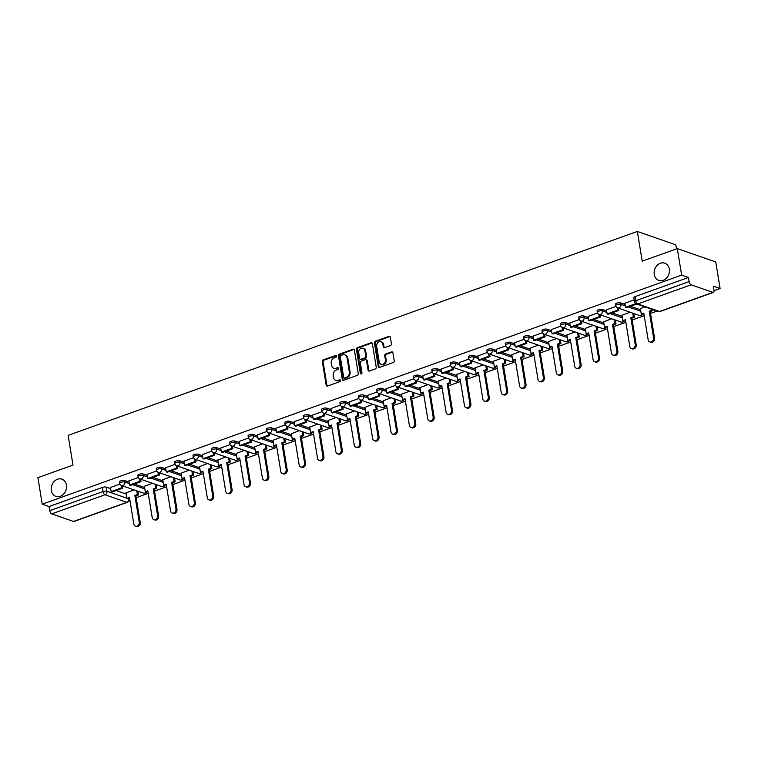 <?xml version="1.0" encoding="UTF-8"?>
<svg xmlns="http://www.w3.org/2000/svg" width="758" height="758" viewBox="0 0 758 758"><rect width="100%" height="100%" fill="white"/><g stroke="black" fill="none" stroke-linecap="round" stroke-linejoin="round"><path stroke-width="1.14" d="M336.505 356.108A0.976 0.805 -70.8 0 0 335.548 355.483L323.268 359.879A1.393 1.146 -70.8 0 0 322.33 361.604L326.186 385.149A1.393 1.146 -70.8 0 0 327.551 386.04L339.83 381.644A0.976 0.805 -70.8 0 0 339.537 379.815L337.945 380.383A4.472 3.667 -70.8 0 1 335.785 380.421A4.472 3.667 -70.8 0 1 333.558 377.522L333.236 375.561A4.472 3.667 -70.8 0 1 336.249 370.046L337.841 369.478A0.976 0.805 -70.8 0 0 337.537 367.649L335.955 368.217A4.472 3.667 -70.8 0 1 333.795 368.255A4.472 3.667 -70.8 0 1 331.568 365.356L331.246 363.395A4.472 3.667 -70.8 0 1 334.259 357.88L335.851 357.312A0.976 0.805 -70.8 0 0 336.505 356.108M336.363 355.739A0.976 0.805 -70.8 0 0 336.315 355.748L324.036 360.145A1.393 1.146 -70.8 0 0 323.098 361.869L326.954 385.415A1.393 1.146 -70.8 0 0 327.295 386.106M340.342 380.071A0.976 0.805 -70.8 0 0 340.304 380.08L337.945 380.383M338.352 367.905A0.976 0.805 -70.8 0 0 338.314 367.914L335.955 368.217M654.249 274.491A9.105 7.466 -70.8 0 0 658.787 280.394A9.105 7.466 -70.8 0 0 666.576 278.025A9.105 7.466 -70.8 0 0 669.314 269.09A9.105 7.466 -70.8 0 0 664.775 263.187A9.105 7.466 -70.8 0 0 656.987 265.556A9.105 7.466 -70.8 0 0 654.249 274.491M51.345 490.473A9.105 7.466 -70.8 0 0 55.884 496.376A9.105 7.466 -70.8 0 0 63.681 494.008A9.105 7.466 -70.8 0 0 66.42 485.073A9.105 7.466 -70.8 0 0 61.872 479.17A9.105 7.466 -70.8 0 0 54.083 481.538A9.105 7.466 -70.8 0 0 51.345 490.473M390.484 345.563A1.393 1.146 -70.8 0 0 391.431 343.838L390.351 337.234A1.393 1.146 -70.8 0 0 388.977 336.344L375.343 341.233A1.393 1.146 -70.8 0 0 374.395 342.948L378.251 366.493A1.393 1.146 -70.8 0 0 379.625 367.393L393.26 362.504A1.393 1.146 -70.8 0 0 394.207 360.78L392.9 352.802A1.393 1.146 -70.8 0 0 391.526 351.911L385.689 353.995A1.393 1.146 -70.8 0 0 384.751 355.72L385.396 359.68A3.733 3.06 -70.8 0 1 384.278 363.347A3.733 3.06 -70.8 0 1 381.075 364.314A3.733 3.06 -70.8 0 1 379.208 361.898L376.679 346.397A3.733 3.06 -70.8 0 1 377.797 342.73A3.733 3.06 -70.8 0 1 380.999 341.754A3.733 3.06 -70.8 0 1 382.856 344.179L383.283 346.757A1.393 1.146 -70.8 0 0 384.647 347.657L390.484 345.563M42.24 504.174L37.9 477.654L72.995 465.08L68.125 435.367L637.345 231.446L642.215 261.169L677.301 248.596L681.65 275.116L42.24 504.174L49.052 506.543L49.725 510.674L103.069 491.563A2.843 0.9 -9.3 0 1 106.963 491.26L126.899 498.195M354.403 350.111A1.393 1.146 -70.8 0 0 353.029 349.22L339.394 354.109A1.393 1.146 -70.8 0 0 338.447 355.824L342.303 379.37A1.393 1.146 -70.8 0 0 343.677 380.27L357.312 375.381A1.393 1.146 -70.8 0 0 358.259 373.656L354.403 350.111M357.369 347.666L371.003 342.777A1.393 1.146 -70.8 0 1 372.377 343.677L376.233 367.223A1.393 1.146 -70.8 0 1 375.286 368.947L369.449 371.032A1.393 1.146 -70.8 0 1 368.085 370.141L366.521 360.59A1.393 1.146 -70.8 0 0 365.148 359.699L361.272 361.083A1.393 1.146 -70.8 0 0 360.334 362.807L361.964 372.746A0.976 0.805 -70.8 0 1 360.344 373.324L356.421 349.391A1.393 1.146 -70.8 0 1 357.369 347.666L358.136 347.931L371.771 343.052L371.003 342.777M677.301 248.596L715.76 261.984L720.1 288.504L714.017 290.684M129.173 500.195L129.864 499.948M136.165 497.684L148.227 493.363M154.537 491.108L166.599 486.788M172.909 484.523L184.971 480.202M191.281 477.947L203.343 473.627M209.644 471.362L221.706 467.042M228.016 464.787L240.078 460.466M246.388 458.202L258.45 453.881M264.76 451.626L276.822 447.296M283.122 445.041L295.184 440.72M301.495 438.456L313.556 434.135M319.867 431.88L331.928 427.559M338.239 425.295L350.3 420.974M356.601 418.719L368.663 414.399M374.973 412.134L387.035 407.813M393.345 405.558L405.407 401.238M411.717 398.973L423.779 394.653M430.08 392.398L442.141 388.077M448.452 385.813L460.513 381.492M466.824 379.237L478.885 374.916M485.196 372.652L497.257 368.331M503.558 366.076L515.62 361.756M521.93 359.491L533.992 355.17M540.302 352.915L552.364 348.595M558.674 346.33L570.736 342.01M577.037 339.755L589.099 335.424M595.409 333.169L607.471 328.849M613.781 326.584L625.843 322.264M632.153 320.009L644.215 315.688M650.516 313.424L656.978 311.112M676.468 248.899L675.804 244.834L637.345 231.446M681.65 275.116L688.454 277.485L689.126 281.616A2.843 1.355 70.3 0 0 691.106 284.819L712.871 292.389A2.843 1.355 70.3 0 0 713.392 292.408A2.843 1.355 70.3 0 0 713.97 290.267L713.297 286.136L720.1 288.504M49.052 506.543L102.387 487.432A2.843 0.9 -9.3 0 1 106.281 487.129L110.687 488.654M116.088 490.54L126.216 494.064M73.46 521.447L126.804 502.346A2.843 1.355 70.3 0 0 127.325 502.355L73.99 521.466A2.843 1.355 -109.7 0 1 73.46 521.447L51.696 513.877A2.843 1.355 -109.7 0 1 49.725 510.674M138.335 477.493L128.869 480.932M152.443 483.301L144.399 486.333M156.707 470.908L147.232 474.347M170.806 476.725L162.771 479.757M175.079 464.332L165.604 467.771M189.178 470.14L181.143 473.172M193.442 457.747L183.976 461.186M207.55 463.555L199.506 466.596M211.814 451.171L202.348 454.611M225.922 456.979L217.878 460.011M230.186 444.586L220.711 448.025M244.284 450.394L236.25 453.436M248.558 438.01L239.083 441.44M262.656 443.818L254.622 446.85M266.92 431.425L257.455 434.865M281.029 437.233L272.984 440.275M285.292 424.84L275.827 428.279M299.401 430.658L291.356 433.69M303.664 418.264L294.189 421.704M317.763 424.073L309.728 427.114M322.036 411.679L312.561 415.119M336.135 417.497L328.1 420.529M340.399 405.104L330.933 408.543M354.507 410.912L346.463 413.953M358.771 398.519L349.305 401.958M372.879 404.336L364.835 407.368M377.143 391.943L367.668 395.382M391.242 397.751L383.207 400.793M395.515 385.358L386.04 388.797M409.614 391.175L401.579 394.207M413.877 378.782L404.412 382.221M427.986 384.59L419.941 387.632M432.25 372.197L422.784 375.636M446.358 378.015L438.314 381.047M450.622 365.621L441.147 369.061M464.72 371.429L456.686 374.461M468.994 359.036L459.519 362.476M483.092 364.854L475.058 367.886M487.356 352.461L477.891 355.9M501.464 358.269L493.42 361.301M505.728 345.875L496.263 349.315M519.836 351.684L511.792 354.725M524.1 339.3L514.625 342.739M538.199 345.108L530.164 348.14M542.472 332.715L532.997 336.154M556.571 338.523L548.536 341.564M560.835 326.139L551.369 329.569M574.943 331.947L566.899 334.979M579.207 319.554L569.741 322.993M593.315 325.362L585.271 328.404M597.579 312.969L588.104 316.408M611.678 318.786L603.643 321.818M615.951 306.393L606.476 309.832M630.05 312.201L622.015 315.243M634.209 299.846L624.848 303.247M644.859 306.895L640.377 308.658M620.631 302.868L620.878 304.328A2.843 0.9 -9.3 0 0 617.647 304.441A2.843 0.9 -9.3 0 0 615.714 305.635L615.468 304.166A2.843 0.9 170.7 0 1 617.41 302.973A2.843 0.9 170.7 0 1 620.631 302.868L625.037 304.394M630.438 306.279L640.567 309.804M602.269 309.444L602.506 310.913A2.843 0.9 -9.3 0 0 599.275 311.017A2.843 0.9 -9.3 0 0 597.342 312.22L597.105 310.752A2.843 0.9 170.7 0 1 599.038 309.558A2.843 0.9 170.7 0 1 602.269 309.444L606.665 310.979M612.076 312.864L622.195 316.389M583.897 316.029L584.134 317.498A2.843 0.9 -9.3 0 0 580.912 317.602A2.843 0.9 -9.3 0 0 578.97 318.796L578.733 317.327A2.843 0.9 170.7 0 1 580.666 316.133A2.843 0.9 170.7 0 1 583.897 316.029L588.293 317.555M593.704 319.44L603.832 322.965M565.525 322.605L565.762 324.073A2.843 0.9 -9.3 0 0 562.54 324.178A2.843 0.9 -9.3 0 0 560.598 325.381L560.361 323.912A2.843 0.9 170.7 0 1 562.303 322.719A2.843 0.9 170.7 0 1 565.525 322.605L569.921 324.14M575.331 326.025L585.46 329.55M547.153 329.19L547.399 330.659A2.843 0.9 -9.3 0 0 544.168 330.763A2.843 0.9 -9.3 0 0 542.235 331.957L541.989 330.488A2.843 0.9 170.7 0 1 543.931 329.294A2.843 0.9 170.7 0 1 547.153 329.19L551.559 330.725M556.959 332.601L567.088 336.126M528.79 335.766L529.027 337.234A2.843 0.9 -9.3 0 0 525.796 337.338A2.843 0.9 -9.3 0 0 523.863 338.542L523.626 337.073A2.843 0.9 170.7 0 1 525.559 335.879A2.843 0.9 170.7 0 1 528.79 335.766L533.187 337.301M538.597 339.186L548.716 342.711M510.418 342.351L510.655 343.819A2.843 0.9 -9.3 0 0 507.434 343.924A2.843 0.9 -9.3 0 0 505.491 345.117L505.254 343.658A2.843 0.9 170.7 0 1 507.187 342.455A2.843 0.9 170.7 0 1 510.418 342.351L514.815 343.886M520.225 345.762L530.354 349.286M492.046 348.926L492.283 350.395A2.843 0.9 -9.3 0 0 489.062 350.499A2.843 0.9 -9.3 0 0 487.119 351.703L486.882 350.234A2.843 0.9 170.7 0 1 488.825 349.04A2.843 0.9 170.7 0 1 492.046 348.926L496.443 350.461M501.853 352.347L511.982 355.872M473.674 355.511L473.921 356.98A2.843 0.9 -9.3 0 0 470.69 357.084A2.843 0.9 -9.3 0 0 468.757 358.278L468.51 356.819A2.843 0.9 170.7 0 1 470.453 355.616A2.843 0.9 170.7 0 1 473.674 355.511L478.08 357.046M483.481 358.922L493.61 362.447M455.312 362.097L455.549 363.556A2.843 0.9 -9.3 0 0 452.318 363.669A2.843 0.9 -9.3 0 0 450.385 364.863L450.148 363.395A2.843 0.9 170.7 0 1 452.081 362.201A2.843 0.9 170.7 0 1 455.312 362.097L459.708 363.622M465.118 365.508L475.238 369.032M436.94 368.672L437.176 370.141A2.843 0.9 -9.3 0 0 433.955 370.245A2.843 0.9 -9.3 0 0 432.013 371.439L431.776 369.98A2.843 0.9 170.7 0 1 433.709 368.776A2.843 0.9 170.7 0 1 436.94 368.672L441.336 370.207M446.746 372.083L456.875 375.608M418.568 375.257L418.804 376.717A2.843 0.9 -9.3 0 0 415.583 376.83A2.843 0.9 -9.3 0 0 413.641 378.024L413.404 376.555A2.843 0.9 170.7 0 1 415.346 375.362A2.843 0.9 170.7 0 1 418.568 375.257L422.964 376.783M428.374 378.668L438.503 382.193M400.196 381.833L400.442 383.302A2.843 0.9 -9.3 0 0 397.211 383.406A2.843 0.9 -9.3 0 0 395.278 384.6L395.032 383.141A2.843 0.9 170.7 0 1 396.974 381.937A2.843 0.9 170.7 0 1 400.196 381.833L404.601 383.368M410.002 385.244L420.131 388.778M381.833 388.418L382.07 389.877A2.843 0.9 -9.3 0 0 378.839 389.991A2.843 0.9 -9.3 0 0 376.906 391.185L376.669 389.716A2.843 0.9 170.7 0 1 378.602 388.522A2.843 0.9 170.7 0 1 381.833 388.418L386.229 389.944M391.64 391.829L401.759 395.354M363.461 394.994L363.698 396.462A2.843 0.9 -9.3 0 0 360.476 396.567A2.843 0.9 -9.3 0 0 358.534 397.761L358.297 396.301A2.843 0.9 170.7 0 1 360.23 395.098A2.843 0.9 170.7 0 1 363.461 394.994L367.857 396.529M373.268 398.405L383.396 401.939M345.089 401.579L345.326 403.038A2.843 0.9 -9.3 0 0 342.104 403.152A2.843 0.9 -9.3 0 0 340.162 404.346L339.925 402.877A2.843 0.9 170.7 0 1 341.867 401.683A2.843 0.9 170.7 0 1 345.089 401.579L349.485 403.104M354.896 404.99L365.024 408.515M326.717 408.155L326.963 409.623A2.843 0.9 -9.3 0 0 323.732 409.727A2.843 0.9 -9.3 0 0 321.799 410.931L321.553 409.462A2.843 0.9 170.7 0 1 323.495 408.259A2.843 0.9 170.7 0 1 326.717 408.155L331.123 409.69M336.524 411.575L346.652 415.1M308.354 414.74L308.591 416.199A2.843 0.9 -9.3 0 0 305.36 416.313A2.843 0.9 -9.3 0 0 303.427 417.506L303.191 416.038A2.843 0.9 170.7 0 1 305.123 414.844A2.843 0.9 170.7 0 1 308.354 414.74L312.751 416.265M318.161 418.151L328.28 421.675M289.982 421.315L290.219 422.784A2.843 0.9 -9.3 0 0 286.998 422.888A2.843 0.9 -9.3 0 0 285.055 424.092L284.819 422.623A2.843 0.9 170.7 0 1 286.751 421.429A2.843 0.9 170.7 0 1 289.982 421.315L294.379 422.85M299.789 424.736L309.918 428.261M271.61 427.9L271.847 429.369A2.843 0.9 -9.3 0 0 268.626 429.473A2.843 0.9 -9.3 0 0 266.683 430.667L266.446 429.199A2.843 0.9 170.7 0 1 268.389 428.005A2.843 0.9 170.7 0 1 271.61 427.9L276.007 429.426M281.417 431.311L291.546 434.836M253.238 434.476L253.485 435.945A2.843 0.9 -9.3 0 0 250.254 436.049A2.843 0.9 -9.3 0 0 248.321 437.252L248.074 435.784A2.843 0.9 170.7 0 1 250.017 434.59A2.843 0.9 170.7 0 1 253.238 434.476L257.644 436.011M263.045 437.897L273.174 441.421M234.876 441.061L235.113 442.53A2.843 0.9 -9.3 0 0 231.882 442.634A2.843 0.9 -9.3 0 0 229.949 443.828L229.712 442.359A2.843 0.9 170.7 0 1 231.645 441.165A2.843 0.9 170.7 0 1 234.876 441.061L239.272 442.587M244.682 444.472L254.802 447.997M216.504 447.637L216.741 449.106A2.843 0.9 -9.3 0 0 213.519 449.21A2.843 0.9 -9.3 0 0 211.577 450.413L211.34 448.944A2.843 0.9 170.7 0 1 213.273 447.751A2.843 0.9 170.7 0 1 216.504 447.637L220.9 449.172M226.31 451.057L236.439 454.582M198.132 454.222L198.369 455.691A2.843 0.9 -9.3 0 0 195.147 455.795A2.843 0.9 -9.3 0 0 193.205 456.989L192.968 455.52A2.843 0.9 170.7 0 1 194.91 454.326A2.843 0.9 170.7 0 1 198.132 454.222L202.528 455.757M207.938 457.633L218.067 461.158M179.76 460.798L180.006 462.266A2.843 0.9 -9.3 0 0 176.775 462.371A2.843 0.9 -9.3 0 0 174.842 463.574L174.596 462.105A2.843 0.9 170.7 0 1 176.538 460.911A2.843 0.9 170.7 0 1 179.76 460.798L184.166 462.333M189.566 464.218L199.695 467.743M161.397 467.383L161.634 468.851A2.843 0.9 -9.3 0 0 158.403 468.956A2.843 0.9 -9.3 0 0 156.47 470.149L156.233 468.69A2.843 0.9 170.7 0 1 158.166 467.487A2.843 0.9 170.7 0 1 161.397 467.383L165.794 468.918M171.204 470.794L181.323 474.319M143.025 473.958L143.262 475.427A2.843 0.9 -9.3 0 0 140.041 475.541A2.843 0.9 -9.3 0 0 138.098 476.735L137.861 475.266A2.843 0.9 170.7 0 1 139.794 474.072A2.843 0.9 170.7 0 1 143.025 473.958L147.422 475.493M152.832 477.379L162.961 480.904M124.653 480.544L124.89 482.012A2.843 0.9 -9.3 0 0 121.668 482.116A2.843 0.9 -9.3 0 0 119.726 483.31L119.489 481.851A2.843 0.9 170.7 0 1 121.432 480.648A2.843 0.9 170.7 0 1 124.653 480.544L129.049 482.079M134.46 483.955L144.588 487.479M119.963 484.068L110.431 487.489L111.17 491.601L121.65 487.839L121.242 485.385M134.071 489.886L126.027 492.918M688.454 277.485L635.109 296.596A2.843 0.9 170.7 0 0 633.84 297.591L634.512 301.722A2.843 0.9 -9.3 0 1 635.791 300.727L689.126 281.616M333.795 368.255L334.562 368.521A4.472 3.667 -70.8 0 0 336.723 368.483M335.785 380.421L336.561 380.687A4.472 3.667 -70.8 0 0 338.712 380.649M354.062 349.429A1.393 1.146 -70.8 0 0 353.796 349.485L340.162 354.374A1.393 1.146 -70.8 0 0 339.224 356.099L343.08 379.644A1.393 1.146 -70.8 0 0 343.421 380.327M340.967 355.483A0.976 0.805 -70.8 0 0 340.304 356.686L343.687 377.351A0.976 0.805 -70.8 0 0 344.644 377.977L346.321 377.38A4.472 3.667 -70.8 0 0 349.334 371.865L347.022 357.738A4.472 3.667 -70.8 0 0 344.795 354.848A4.472 3.667 -70.8 0 0 342.644 354.877L340.967 355.483M344.179 377.986L344.947 378.261A0.976 0.805 -70.8 0 0 345.421 378.251L344.644 377.977M344.795 354.848L345.563 355.114A4.472 3.667 -70.8 0 1 347.789 358.013L350.111 372.14A4.472 3.667 -70.8 0 1 347.098 377.645L345.421 378.251M365.82 359.69L366.588 359.955A1.393 1.146 -70.8 0 1 367.289 360.855L368.852 370.406A1.393 1.146 -70.8 0 0 369.193 371.088M358.136 347.931A1.393 1.146 -70.8 0 0 357.198 349.656L361.111 373.599A0.976 0.805 -70.8 0 0 361.263 373.969M364.892 350.679A3.733 3.06 -70.8 0 0 363.035 348.263A3.733 3.06 -70.8 0 0 359.832 349.23A3.733 3.06 -70.8 0 0 358.714 352.896L359.605 358.354A1.393 1.146 -70.8 0 0 360.979 359.254L364.844 357.861A1.393 1.146 -70.8 0 0 365.792 356.146L364.892 350.679L365.669 350.954A3.733 3.06 -70.8 0 0 363.802 348.528L363.035 348.263M360.306 359.264L361.073 359.529A1.393 1.146 -70.8 0 0 361.746 359.519L360.979 359.254M365.669 350.954L366.559 356.412A1.393 1.146 -70.8 0 1 365.621 358.136L361.746 359.519M380.999 341.754L381.767 342.029A3.733 3.06 -70.8 0 1 383.624 344.445L384.05 347.031A1.393 1.146 -70.8 0 0 384.391 347.714M381.075 364.314L381.843 364.579A3.733 3.06 -70.8 0 0 385.045 363.613A3.733 3.06 -70.8 0 0 386.163 359.946L385.396 359.68M392.559 352.119A1.393 1.146 -70.8 0 0 392.293 352.176L386.457 354.27A1.393 1.146 -70.8 0 0 385.519 355.985L386.163 359.946M390.01 336.552A1.393 1.146 -70.8 0 0 389.745 336.609L376.11 341.498A1.393 1.146 -70.8 0 0 375.163 343.222L379.019 366.768A1.393 1.146 -70.8 0 0 379.36 367.45M129.561 498.101L126.918 498.338L129.447 497.428L133.815 524.081A3.269 2.681 -70.8 0 0 135.445 526.204A3.269 2.681 -70.8 0 0 138.25 525.351A3.269 2.681 -70.8 0 0 139.235 522.139L140.23 522.489A3.269 2.681 109.2 0 1 139.245 525.701A3.269 2.681 109.2 0 1 136.449 526.554L135.445 526.204M137.785 491.175L138.401 494.927L137.397 494.586L134.867 495.486L135.862 495.836L140.23 522.489M138.401 494.927L135.862 495.836M122.246 485.764L122.644 488.19L112.165 491.942L111.17 491.601M122.644 488.19L121.65 487.839M134.867 495.486L139.235 522.139M137.397 494.586L136.781 490.824M126.918 498.338L126.008 492.766M147.933 491.516L145.29 491.752L147.819 490.852L152.187 517.506A3.269 2.681 -70.8 0 0 153.817 519.628A3.269 2.681 -70.8 0 0 156.612 518.775A3.269 2.681 -70.8 0 0 157.598 515.563L158.602 515.914A3.269 2.681 109.2 0 1 157.617 519.126A3.269 2.681 109.2 0 1 154.812 519.969L153.817 519.628M156.148 484.589L156.764 488.351L155.769 488L153.239 488.91L154.234 489.261L158.602 515.914M156.764 488.351L154.234 489.261M140.618 479.189L141.016 481.614L140.012 481.264L129.533 485.016L128.86 480.885M140.012 481.264L139.614 478.81M141.016 481.614L130.537 485.366L129.533 485.016M153.239 488.91L157.598 515.563M155.769 488L155.153 484.248M145.29 491.752L144.38 486.191M166.296 484.94L163.662 485.177L166.192 484.267L170.55 510.92A3.269 2.681 -70.8 0 0 172.189 513.043A3.269 2.681 -70.8 0 0 174.984 512.19A3.269 2.681 -70.8 0 0 175.97 508.978L176.974 509.329A3.269 2.681 109.2 0 1 175.989 512.541A3.269 2.681 109.2 0 1 173.184 513.393L172.189 513.043M174.52 478.014L175.136 481.766L174.141 481.425L171.602 482.325L172.606 482.675L176.974 509.329M175.136 481.766L172.606 482.675M158.991 472.604L159.388 475.029L158.384 474.679L147.905 478.431L147.232 474.3M158.384 474.679L157.986 472.225M159.388 475.029L148.909 478.781L147.905 478.431M171.602 482.325L175.97 508.978M174.141 481.425L173.525 477.663M163.662 485.177L162.743 479.606M184.668 478.355L182.024 478.592L184.564 477.692L188.922 504.345A3.269 2.681 -70.8 0 0 190.552 506.467A3.269 2.681 -70.8 0 0 193.356 505.614A3.269 2.681 -70.8 0 0 194.342 502.402L195.337 502.753A3.269 2.681 109.2 0 1 194.351 505.965A3.269 2.681 109.2 0 1 191.556 506.808L190.552 506.467M192.892 471.429L193.508 475.19L192.504 474.84L189.974 475.749L190.978 476.1L195.337 502.753M193.508 475.19L190.978 476.1M177.353 466.028L177.751 468.444L176.756 468.103L166.277 471.855L165.595 467.724M176.756 468.103L176.349 465.649M177.751 468.444L167.272 472.206L166.277 471.855M189.974 475.749L194.342 502.402M192.504 474.84L191.888 471.088M182.024 478.592L181.115 473.03M203.04 471.779L200.396 472.016L202.926 471.106L207.294 497.76A3.269 2.681 -70.8 0 0 208.924 499.882A3.269 2.681 -70.8 0 0 211.728 499.029A3.269 2.681 -70.8 0 0 212.714 495.817L213.709 496.168A3.269 2.681 109.2 0 1 212.723 499.38A3.269 2.681 109.2 0 1 209.928 500.233L208.924 499.882M211.264 464.853L211.88 468.605L210.876 468.264L208.346 469.164L209.341 469.515L213.709 496.168M211.88 468.605L209.341 469.515M195.725 459.443L196.123 461.868L195.128 461.518L184.649 465.27L183.967 461.139M195.128 461.518L194.721 459.064M196.123 461.868L185.644 465.62L184.649 465.27M208.346 469.164L212.714 495.817M210.876 468.264L210.26 464.502M200.396 472.016L199.487 466.445M221.412 465.194L218.768 465.431L221.298 464.531L225.666 491.184A3.269 2.681 -70.8 0 0 227.296 493.306A3.269 2.681 -70.8 0 0 230.091 492.454A3.269 2.681 -70.8 0 0 231.076 489.242L232.081 489.592A3.269 2.681 109.2 0 1 231.095 492.795A3.269 2.681 109.2 0 1 228.291 493.647L227.296 493.306M229.627 458.268L230.243 462.029L229.248 461.679L226.718 462.588L227.713 462.939L232.081 489.592M230.243 462.029L227.713 462.939M214.097 452.867L214.495 455.283L213.491 454.942L203.011 458.694L202.339 454.563M213.491 454.942L213.093 452.488M214.495 455.283L204.016 459.045L203.011 458.694M226.718 462.588L231.076 489.242M229.248 461.679L228.632 457.927M218.768 465.431L217.859 459.869M239.774 458.609L237.14 458.855L239.67 457.946L244.029 484.599A3.269 2.681 -70.8 0 0 245.668 486.721A3.269 2.681 -70.8 0 0 248.463 485.869A3.269 2.681 -70.8 0 0 249.448 482.656L250.453 483.007A3.269 2.681 109.2 0 1 249.467 486.219A3.269 2.681 109.2 0 1 246.663 487.072L245.668 486.721M247.999 451.692L248.615 455.444L247.62 455.103L245.08 456.003L246.085 456.354L250.453 483.007M248.615 455.444L246.085 456.354M232.469 446.282L232.867 448.708L231.863 448.357L221.383 452.109L220.711 447.978M231.863 448.357L231.465 445.903M232.867 448.708L222.388 452.46L221.383 452.109M245.08 456.003L249.448 482.656M247.62 455.103L247.004 451.342M237.14 458.855L236.221 453.284M258.146 452.033L255.503 452.27L258.042 451.37L262.401 478.023A3.269 2.681 -70.8 0 0 264.03 480.136A3.269 2.681 -70.8 0 0 266.835 479.293A3.269 2.681 -70.8 0 0 267.82 476.081L268.815 476.431A3.269 2.681 109.2 0 1 267.83 479.634A3.269 2.681 109.2 0 1 265.035 480.487L264.03 480.136M266.371 445.107L266.987 448.869L265.982 448.518L263.452 449.428L264.457 449.769L268.815 476.431M266.987 448.869L264.457 449.769M250.832 439.706L251.23 442.122L250.235 441.781L239.755 445.533L239.073 441.402M250.235 441.781L249.827 439.327M251.23 442.122L240.75 445.884L239.755 445.533M263.452 449.428L267.82 476.081M265.982 448.518L265.366 444.766M255.503 452.27L254.593 446.708M276.518 445.448L273.875 445.695L276.405 444.785L280.773 471.438A3.269 2.681 -70.8 0 0 282.402 473.56A3.269 2.681 -70.8 0 0 285.207 472.708A3.269 2.681 -70.8 0 0 286.192 469.496L287.187 469.846A3.269 2.681 109.2 0 1 286.202 473.058A3.269 2.681 109.2 0 1 283.407 473.911L282.402 473.56M284.743 438.531L285.359 442.284L284.354 441.942L281.824 442.843L282.819 443.193L287.187 469.846M285.359 442.284L282.819 443.193M269.204 433.121L269.602 435.547L268.607 435.196L258.127 438.948L257.445 434.817M268.607 435.196L268.199 432.742M269.602 435.547L259.122 439.299L258.127 438.948M281.824 442.843L286.192 469.496M284.354 441.942L283.738 438.181M273.875 445.695L272.965 440.123M294.89 438.873L292.247 439.109L294.777 438.209L299.145 464.862A3.269 2.681 -70.8 0 0 300.774 466.975A3.269 2.681 -70.8 0 0 303.57 466.132A3.269 2.681 -70.8 0 0 304.555 462.92L305.559 463.261A3.269 2.681 109.2 0 1 304.574 466.473A3.269 2.681 109.2 0 1 301.769 467.326L300.774 466.975M303.105 431.946L303.721 435.708L302.726 435.357L300.196 436.267L301.191 436.608L305.559 463.261M303.721 435.708L301.191 436.608M287.576 426.536L287.974 428.962L286.969 428.621L276.49 432.373L275.817 428.242M286.969 428.621L286.571 426.167M287.974 428.962L277.494 432.723L276.49 432.373M300.196 436.267L304.555 462.92M302.726 435.357L302.11 431.605M292.247 439.109L291.337 433.548M313.253 432.287L310.619 432.534L313.149 431.624L317.507 458.277A3.269 2.681 -70.8 0 0 319.146 460.4A3.269 2.681 -70.8 0 0 321.942 459.547A3.269 2.681 -70.8 0 0 322.927 456.335L323.931 456.686A3.269 2.681 109.2 0 1 322.946 459.898A3.269 2.681 109.2 0 1 320.141 460.75L319.146 460.4M321.477 425.371L322.093 429.123L321.098 428.772L318.559 429.682L319.563 430.032L323.931 456.686M322.093 429.123L319.563 430.032M305.948 419.96L306.346 422.386L305.341 422.035L294.862 425.788L294.189 421.656M305.341 422.035L304.943 419.581M306.346 422.386L295.866 426.138L294.862 425.788M318.559 429.682L322.927 456.335M321.098 428.772L320.482 425.02M310.619 432.534L309.7 426.962M331.625 425.712L328.981 425.949L331.521 425.039L335.879 451.692A3.269 2.681 -70.8 0 0 337.509 453.815A3.269 2.681 -70.8 0 0 340.314 452.971A3.269 2.681 -70.8 0 0 341.299 449.759L342.294 450.1A3.269 2.681 109.2 0 1 341.308 453.312A3.269 2.681 109.2 0 1 338.513 454.165L337.509 453.815M339.849 418.786L340.465 422.547L339.461 422.197L336.931 423.106L337.935 423.447L342.294 450.1M340.465 422.547L337.935 423.447M324.31 413.375L324.708 415.801L323.713 415.45L313.234 419.212L312.552 415.081M323.713 415.45L323.306 412.996M324.708 415.801L314.229 419.553L313.234 419.212M336.931 423.106L341.299 449.759M339.461 422.197L338.845 418.435M328.981 425.949L328.072 420.387M349.997 419.127L347.353 419.373L349.883 418.463L354.251 445.117A3.269 2.681 -70.8 0 0 355.881 447.239A3.269 2.681 -70.8 0 0 358.686 446.386A3.269 2.681 -70.8 0 0 359.671 443.174L360.666 443.525A3.269 2.681 109.2 0 1 359.68 446.737A3.269 2.681 109.2 0 1 356.885 447.59L355.881 447.239M358.221 412.21L358.837 415.962L357.833 415.611L355.303 416.521L356.298 416.872L360.666 443.525M358.837 415.962L356.298 416.872M342.682 406.8L343.08 409.225L342.085 408.875L331.606 412.627L330.924 408.496M342.085 408.875L341.678 406.421M343.08 409.225L332.601 412.977L331.606 412.627M355.303 416.521L359.671 443.174M357.833 415.611L357.217 411.859M347.353 419.373L346.444 413.802M368.369 412.551L365.726 412.788L368.255 411.878L372.623 438.531A3.269 2.681 -70.8 0 0 374.253 440.654A3.269 2.681 -70.8 0 0 377.048 439.811A3.269 2.681 -70.8 0 0 378.034 436.599L379.038 436.94A3.269 2.681 109.2 0 1 378.053 440.152A3.269 2.681 109.2 0 1 375.248 441.004L374.253 440.654M376.584 405.625L377.2 409.386L376.205 409.036L373.675 409.945L374.67 410.286L379.038 436.94M377.2 409.386L374.67 410.286M361.054 400.215L361.452 402.64L360.448 402.29L349.969 406.051L349.296 401.92M360.448 402.29L360.05 399.836M361.452 402.64L350.973 406.392L349.969 406.051M373.675 409.945L378.034 436.599M376.205 409.036L375.589 405.274M365.726 412.788L364.816 407.226M386.732 405.966L384.098 406.212L386.627 405.303L390.986 431.956A3.269 2.681 -70.8 0 0 392.625 434.078A3.269 2.681 -70.8 0 0 395.42 433.225A3.269 2.681 -70.8 0 0 396.406 430.013L397.41 430.364A3.269 2.681 109.2 0 1 396.425 433.576A3.269 2.681 109.2 0 1 393.62 434.429L392.625 434.078M394.956 399.049L395.572 402.801L394.577 402.451L392.038 403.36L393.042 403.711L397.41 430.364M395.572 402.801L393.042 403.711M379.426 393.639L379.824 396.064L378.82 395.714L368.341 399.466L367.668 395.335M378.82 395.714L378.422 393.26M379.824 396.064L369.345 399.817L368.341 399.466M392.038 403.36L396.406 430.013M394.577 402.451L393.961 398.699M384.098 406.212L383.178 400.641M405.104 399.39L402.46 399.627L404.999 398.717L409.358 425.371A3.269 2.681 -70.8 0 0 410.988 427.493A3.269 2.681 -70.8 0 0 413.792 426.64A3.269 2.681 -70.8 0 0 414.778 423.438L415.772 423.779A3.269 2.681 109.2 0 1 414.787 426.991A3.269 2.681 109.2 0 1 411.992 427.844L410.988 427.493M413.328 392.464L413.944 396.226L412.939 395.875L410.41 396.785L411.414 397.126L415.772 423.779M413.944 396.226L411.414 397.126M397.789 387.054L398.187 389.479L397.192 389.129L386.713 392.89L386.03 388.759M397.192 389.129L396.785 386.675M398.187 389.479L387.708 393.231L386.713 392.89M410.41 396.785L414.778 423.438M412.939 395.875L412.324 392.113M402.46 399.627L401.55 394.065M423.476 392.805L420.832 393.051L423.362 392.142L427.73 418.795A3.269 2.681 -70.8 0 0 429.36 420.917A3.269 2.681 -70.8 0 0 432.164 420.065A3.269 2.681 -70.8 0 0 433.15 416.853L434.144 417.203A3.269 2.681 109.2 0 1 433.159 420.415A3.269 2.681 109.2 0 1 430.364 421.259L429.36 420.917M431.7 385.888L432.316 389.64L431.311 389.29L428.782 390.199L429.777 390.55L434.144 417.203M432.316 389.64L429.777 390.55M416.161 380.478L416.559 382.904L415.564 382.553L405.085 386.305L404.402 382.174M415.564 382.553L415.157 380.099M416.559 382.904L406.08 386.656L405.085 386.305M428.782 390.199L433.15 416.853M431.311 389.29L430.696 385.538M420.832 393.051L419.923 387.48M441.848 386.229L439.204 386.466L441.734 385.557L446.102 412.21A3.269 2.681 -70.8 0 0 447.732 414.332A3.269 2.681 -70.8 0 0 450.527 413.48A3.269 2.681 -70.8 0 0 451.512 410.277L452.517 410.618A3.269 2.681 109.2 0 1 451.531 413.83A3.269 2.681 109.2 0 1 448.727 414.683L447.732 414.332M450.062 379.303L450.678 383.055L449.684 382.714L447.154 383.614L448.149 383.965L452.517 410.618M450.678 383.055L448.149 383.965M434.533 373.893L434.931 376.319L433.927 375.968L423.447 379.73L422.774 375.598M433.927 375.968L433.529 373.514M434.931 376.319L424.452 380.071L423.447 379.73M447.154 383.614L451.512 410.277M449.684 382.714L449.068 378.953M439.204 386.466L438.295 380.895M460.21 379.644L457.576 379.881L460.106 378.981L464.464 405.634A3.269 2.681 -70.8 0 0 466.104 407.757A3.269 2.681 -70.8 0 0 468.899 406.904A3.269 2.681 -70.8 0 0 469.884 403.692L470.889 404.042A3.269 2.681 109.2 0 1 469.903 407.254A3.269 2.681 109.2 0 1 467.099 408.098L466.104 407.757M468.435 372.718L469.05 376.48L468.056 376.129L465.516 377.039L466.521 377.389L470.889 404.042M469.05 376.48L466.521 377.389M452.905 367.317L453.303 369.743L452.299 369.392L441.819 373.144L441.147 369.013M452.299 369.392L451.901 366.938M453.303 369.743L442.824 373.495L441.819 373.144M465.516 377.039L469.884 403.692M468.056 376.129L467.44 372.377M457.576 379.881L456.657 374.319M478.582 373.069L475.939 373.306L478.478 372.396L482.837 399.049A3.269 2.681 -70.8 0 0 484.466 401.171A3.269 2.681 -70.8 0 0 487.271 400.319A3.269 2.681 -70.8 0 0 488.256 397.107L489.251 397.457A3.269 2.681 109.2 0 1 488.266 400.669A3.269 2.681 109.2 0 1 485.471 401.522L484.466 401.171M486.807 366.142L487.422 369.895L486.418 369.553L483.888 370.454L484.893 370.804L489.251 397.457M487.422 369.895L484.893 370.804M471.268 360.732L471.666 363.158L470.671 362.807L460.191 366.559L459.509 362.428M470.671 362.807L470.263 360.353M471.666 363.158L461.186 366.91L460.191 366.559M483.888 370.454L488.256 397.107M486.418 369.553L485.802 365.792M475.939 373.306L475.029 367.734M496.954 366.484L494.311 366.72L496.841 365.82L501.209 392.473A3.269 2.681 -70.8 0 0 502.838 394.596A3.269 2.681 -70.8 0 0 505.643 393.743A3.269 2.681 -70.8 0 0 506.628 390.531L507.623 390.882A3.269 2.681 109.2 0 1 506.638 394.094A3.269 2.681 109.2 0 1 503.843 394.937L502.838 394.596M505.179 359.557L505.794 363.319L504.79 362.968L502.26 363.878L503.255 364.228L507.623 390.882M505.794 363.319L503.255 364.228M489.64 354.157L490.038 356.573L489.043 356.232L478.563 359.984L477.881 355.853M489.043 356.232L488.635 353.778M490.038 356.573L479.558 360.334L478.563 359.984M502.26 363.878L506.628 390.531M504.79 362.968L504.174 359.216M494.311 366.72L493.401 361.159M515.326 359.908L512.683 360.145L515.213 359.235L519.581 385.888A3.269 2.681 -70.8 0 0 521.21 388.011A3.269 2.681 -70.8 0 0 524.005 387.158A3.269 2.681 -70.8 0 0 524.991 383.946L525.995 384.297A3.269 2.681 109.2 0 1 525.01 387.509A3.269 2.681 109.2 0 1 522.205 388.361L521.21 388.011M523.541 352.982L524.157 356.734L523.162 356.393L520.632 357.293L521.627 357.643L525.995 384.297M524.157 356.734L521.627 357.643M508.012 347.571L508.41 349.997L507.405 349.646L496.926 353.399L496.253 349.267M507.405 349.646L507.007 347.192M508.41 349.997L497.93 353.749L496.926 353.399M520.632 357.293L524.991 383.946M523.162 356.393L522.546 352.631M512.683 360.145L511.773 354.573M533.689 353.323L531.055 353.56L533.585 352.659L537.943 379.313A3.269 2.681 -70.8 0 0 539.582 381.435A3.269 2.681 -70.8 0 0 542.377 380.582A3.269 2.681 -70.8 0 0 543.363 377.37L544.367 377.721A3.269 2.681 109.2 0 1 543.382 380.923A3.269 2.681 109.2 0 1 540.577 381.776L539.582 381.435M541.913 346.397L542.529 350.158L541.534 349.808L538.995 350.717L539.999 351.068L544.367 377.721M542.529 350.158L539.999 351.068M526.384 340.996L526.782 343.412L525.777 343.071L515.298 346.823L514.625 342.692M525.777 343.071L525.379 340.617M526.782 343.412L516.302 347.173L515.298 346.823M538.995 350.717L543.363 377.37M541.534 349.808L540.918 346.055M531.055 353.56L530.136 347.998M552.061 346.738L549.417 346.984L551.957 346.074L556.315 372.728A3.269 2.681 -70.8 0 0 557.945 374.85A3.269 2.681 -70.8 0 0 560.749 373.997A3.269 2.681 -70.8 0 0 561.735 370.785L562.73 371.136A3.269 2.681 109.2 0 1 561.744 374.348A3.269 2.681 109.2 0 1 558.949 375.201L557.945 374.85M560.285 339.821L560.901 343.573L559.897 343.232L557.367 344.132L558.371 344.483L562.73 371.136M560.901 343.573L558.371 344.483M544.746 334.411L545.144 336.836L544.149 336.486L533.67 340.238L532.988 336.107M544.149 336.486L543.742 334.032M545.144 336.836L534.665 340.588L533.67 340.238M557.367 344.132L561.735 370.785M559.897 343.232L559.281 339.47M549.417 346.984L548.508 341.413M570.433 340.162L567.789 340.399L570.319 339.499L574.687 366.152A3.269 2.681 -70.8 0 0 576.317 368.265A3.269 2.681 -70.8 0 0 579.121 367.422A3.269 2.681 -70.8 0 0 580.107 364.21L581.102 364.56A3.269 2.681 109.2 0 1 580.116 367.763A3.269 2.681 109.2 0 1 577.321 368.615L576.317 368.265M578.657 333.236L579.273 336.997L578.269 336.647L575.739 337.556L576.734 337.907L581.102 364.56M579.273 336.997L576.734 337.907M563.118 327.835L563.516 330.251L562.521 329.91L552.042 333.662L551.36 329.531M562.521 329.91L562.114 327.456M563.516 330.251L553.037 334.013L552.042 333.662M575.739 337.556L580.107 364.21M578.269 336.647L577.653 332.895M567.789 340.399L566.88 334.837M588.805 333.577L586.161 333.823L588.691 332.914L593.059 359.567A3.269 2.681 -70.8 0 0 594.689 361.689A3.269 2.681 -70.8 0 0 597.484 360.836A3.269 2.681 -70.8 0 0 598.469 357.624L599.474 357.975A3.269 2.681 109.2 0 1 598.488 361.187A3.269 2.681 109.2 0 1 595.684 362.04L594.689 361.689M597.02 326.66L597.636 330.412L596.641 330.071L594.111 330.971L595.106 331.322L599.474 357.975M597.636 330.412L595.106 331.322M581.49 321.25L581.888 323.675L580.884 323.325L570.404 327.077L569.732 322.946M580.884 323.325L580.486 320.871M581.888 323.675L571.409 327.428L570.404 327.077M594.111 330.971L598.469 357.624M596.641 330.071L596.025 326.31M586.161 333.823L585.252 328.252M607.167 327.001L604.533 327.238L607.063 326.338L611.422 352.991A3.269 2.681 -70.8 0 0 613.061 355.104A3.269 2.681 -70.8 0 0 615.856 354.261A3.269 2.681 -70.8 0 0 616.841 351.049L617.846 351.39A3.269 2.681 109.2 0 1 616.86 354.602A3.269 2.681 109.2 0 1 614.056 355.455L613.061 355.104M615.392 320.075L616.008 323.837L615.013 323.486L612.473 324.396L613.478 324.737L617.846 351.39M616.008 323.837L613.478 324.737M599.862 314.665L600.26 317.09L599.256 316.749L588.776 320.501L588.104 316.37M599.256 316.749L598.858 314.295M600.26 317.09L589.781 320.852L588.776 320.501M612.473 324.396L616.841 351.049M615.013 323.486L614.397 319.734M604.533 327.238L603.614 321.676M625.54 320.416L622.896 320.662L625.435 319.753L629.794 346.406A3.269 2.681 -70.8 0 0 631.423 348.528A3.269 2.681 -70.8 0 0 634.228 347.676A3.269 2.681 -70.8 0 0 635.213 344.464L636.208 344.814A3.269 2.681 109.2 0 1 635.223 348.026A3.269 2.681 109.2 0 1 632.428 348.879L631.423 348.528M633.764 313.499L634.38 317.251L633.375 316.901L630.846 317.81L631.85 318.161L636.208 344.814M634.38 317.251L631.85 318.161M618.225 308.089L618.623 310.515L617.628 310.164L607.149 313.916L606.466 309.785M617.628 310.164L617.22 307.71M618.623 310.515L608.143 314.267L607.149 313.916M630.846 317.81L635.213 344.464M633.375 316.901L632.759 313.149M622.896 320.662L621.986 315.091M643.912 313.84L641.268 314.077L643.798 313.168L648.166 339.821A3.269 2.681 -70.8 0 0 649.795 341.943A3.269 2.681 -70.8 0 0 652.6 341.1A3.269 2.681 -70.8 0 0 653.585 337.888L654.58 338.229A3.269 2.681 109.2 0 1 653.595 341.441A3.269 2.681 109.2 0 1 650.8 342.294L649.795 341.943M652.572 309.577L652.752 310.676L651.747 310.325L649.218 311.235L650.212 311.576L654.58 338.229M652.752 310.676L650.212 311.576M635.791 303.655L625.521 307.341L624.838 303.209M636.673 304.043L626.515 307.682L625.521 307.341M649.218 311.235L653.585 337.888M651.747 310.325L651.567 309.236M641.268 314.077L640.358 308.515M336.315 355.748L335.548 355.483M340.304 380.08L339.537 379.815M338.314 367.914L337.537 367.649M691.106 284.819L637.762 303.93L659.526 311.5L712.871 292.389M106.281 487.129L106.963 491.26A2.843 2.331 -70.8 0 1 105.04 494.766L51.696 513.877M128.111 498.622L128.727 498.83A2.843 0.9 -9.3 0 1 129.182 499.219L129.031 498.29M128.661 498.423L128.727 498.83A2.843 2.331 -70.8 0 1 126.804 502.346L105.04 494.766A2.843 1.355 -109.7 0 1 103.069 491.563L102.387 487.432M615.714 305.635A2.843 2.843 0 0 0 617.58 307.862A2.843 2.331 109.2 0 0 618.954 307.843A2.843 2.331 109.2 0 0 620.878 304.328L625.274 305.862M628.486 306.981L640.813 311.273M597.342 312.22A2.843 2.843 0 0 0 599.218 314.447A2.843 2.331 109.2 0 0 600.582 314.418A2.843 2.331 109.2 0 0 602.506 310.913L606.902 312.448M610.114 313.566L622.441 317.848M578.97 318.796A2.843 2.843 0 0 0 580.846 321.022A2.843 2.331 109.2 0 0 582.22 321.004A2.843 2.331 109.2 0 0 584.134 317.498L588.54 319.023M591.742 320.141L604.069 324.433M560.598 325.381A2.843 2.843 0 0 0 562.474 327.608A2.843 2.331 109.2 0 0 563.848 327.579A2.843 2.331 109.2 0 0 565.762 324.073L570.168 325.608M573.38 326.726L585.697 331.009M542.235 331.957A2.843 2.843 0 0 0 544.102 334.183A2.843 2.331 109.2 0 0 545.476 334.164A2.843 2.331 109.2 0 0 547.399 330.659L551.796 332.184M555.008 333.302L567.335 337.594M523.863 338.542A2.843 2.843 0 0 0 525.739 340.768A2.843 2.331 109.2 0 0 527.104 340.74A2.843 2.331 109.2 0 0 529.027 337.234L533.424 338.769M536.636 339.887L548.963 344.179M505.491 345.117A2.843 2.843 0 0 0 507.367 347.344A2.843 2.331 109.2 0 0 508.741 347.325A2.843 2.331 109.2 0 0 510.655 343.819L515.061 345.345M518.264 346.463L530.591 350.755M487.119 351.703A2.843 2.843 0 0 0 488.995 353.929A2.843 2.331 109.2 0 0 490.369 353.91A2.843 2.331 109.2 0 0 492.283 350.395L496.689 351.93M499.901 353.048L512.219 357.34M468.757 358.278A2.843 2.843 0 0 0 470.623 360.505A2.843 2.331 109.2 0 0 471.997 360.486A2.843 2.331 109.2 0 0 473.921 356.98L478.317 358.506M481.529 359.624L493.856 363.916M450.385 364.863A2.843 2.843 0 0 0 452.261 367.09A2.843 2.331 109.2 0 0 453.625 367.071A2.843 2.331 109.2 0 0 455.549 363.556L459.945 365.091M463.157 366.209L475.484 370.501M432.013 371.439A2.843 2.843 0 0 0 433.889 373.675A2.843 2.331 109.2 0 0 435.263 373.647A2.843 2.331 109.2 0 0 437.176 370.141L441.582 371.666M444.785 372.784L457.112 377.077M413.641 378.024A2.843 2.843 0 0 0 415.517 380.251A2.843 2.331 109.2 0 0 416.891 380.232A2.843 2.331 109.2 0 0 418.804 376.717L423.21 378.251M426.422 379.37L438.74 383.662M395.278 384.6A2.843 2.843 0 0 0 397.145 386.836A2.843 2.331 109.2 0 0 398.519 386.807A2.843 2.331 109.2 0 0 400.442 383.302L404.838 384.827M408.05 385.945L420.377 390.237M376.906 391.185A2.843 2.843 0 0 0 378.782 393.411A2.843 2.331 109.2 0 0 380.146 393.393A2.843 2.331 109.2 0 0 382.07 389.877L386.466 391.412M389.678 392.53L402.005 396.822M358.534 397.761A2.843 2.843 0 0 0 360.41 399.997A2.843 2.331 109.2 0 0 361.784 399.968A2.843 2.331 109.2 0 0 363.698 396.462L368.104 397.997M371.306 399.106L383.633 403.398M340.162 404.346A2.843 2.843 0 0 0 342.038 406.572A2.843 2.331 109.2 0 0 343.412 406.553A2.843 2.331 109.2 0 0 345.326 403.038L349.732 404.573M352.944 405.691L365.261 409.983M321.799 410.931A2.843 2.843 0 0 0 323.666 413.157A2.843 2.331 109.2 0 0 325.04 413.129A2.843 2.331 109.2 0 0 326.963 409.623L331.36 411.158M334.572 412.276L346.899 416.559M303.427 417.506A2.843 2.843 0 0 0 305.303 419.733A2.843 2.331 109.2 0 0 306.668 419.714A2.843 2.331 109.2 0 0 308.591 416.199L312.988 417.734M316.2 418.852L328.527 423.144M285.055 424.092A2.843 2.843 0 0 0 286.931 426.318A2.843 2.331 109.2 0 0 288.305 426.29A2.843 2.331 109.2 0 0 290.219 422.784L294.625 424.319M297.828 425.437L310.155 429.72M266.683 430.667A2.843 2.843 0 0 0 268.559 432.894A2.843 2.331 109.2 0 0 269.933 432.875A2.843 2.331 109.2 0 0 271.847 429.369L276.253 430.895M279.465 432.013L291.783 436.305M248.321 437.252A2.843 2.843 0 0 0 250.187 439.479A2.843 2.331 109.2 0 0 251.561 439.451A2.843 2.331 109.2 0 0 253.485 435.945L257.881 437.48M261.093 438.598L273.42 442.88M229.949 443.828A2.843 2.843 0 0 0 231.825 446.055A2.843 2.331 109.2 0 0 233.189 446.036A2.843 2.331 109.2 0 0 235.113 442.53L239.509 444.055M242.721 445.173L255.048 449.466M211.577 450.413A2.843 2.843 0 0 0 213.453 452.64A2.843 2.331 109.2 0 0 214.827 452.611A2.843 2.331 109.2 0 0 216.741 449.106L221.147 450.64M224.349 451.759L236.676 456.051M193.205 456.989A2.843 2.843 0 0 0 195.081 459.215A2.843 2.331 109.2 0 0 196.455 459.196A2.843 2.331 109.2 0 0 198.369 455.691L202.774 457.216M205.987 458.334L218.304 462.626M174.842 463.574A2.843 2.843 0 0 0 176.709 465.8A2.843 2.331 109.2 0 0 178.083 465.772A2.843 2.331 109.2 0 0 180.006 462.266L184.402 463.801M187.614 464.919L199.941 469.211M156.47 470.149A2.843 2.843 0 0 0 158.346 472.376A2.843 2.331 109.2 0 0 159.711 472.357A2.843 2.331 109.2 0 0 161.634 468.851L166.03 470.377M169.242 471.495L181.569 475.787M138.098 476.735A2.843 2.843 0 0 0 139.974 478.961A2.843 2.331 109.2 0 0 141.348 478.942A2.843 2.331 109.2 0 0 143.262 475.427L147.668 476.962M150.87 478.08L163.197 482.372M119.726 483.31A2.843 2.843 0 0 0 121.602 485.546A2.843 2.331 109.2 0 0 122.976 485.518A2.843 2.331 109.2 0 0 124.89 482.012L129.296 483.538M132.508 484.656L144.825 488.948M146.086 492.037A2.843 2.331 109.2 0 1 144.74 493.098A2.843 2.331 -70.8 0 1 143.366 493.117A2.843 2.843 0 0 0 146.711 491.951M164.448 485.452A2.843 2.331 109.2 0 1 163.112 486.513A2.843 2.331 -70.8 0 1 161.738 486.541A2.843 2.843 0 0 0 165.073 485.376M182.82 478.876A2.843 2.331 109.2 0 1 181.475 479.937A2.843 2.331 -70.8 0 1 180.11 479.956A2.843 2.843 0 0 0 183.445 478.791M201.192 472.291A2.843 2.331 109.2 0 1 199.847 473.352A2.843 2.331 -70.8 0 1 198.473 473.38A2.843 2.843 0 0 0 201.817 472.215M219.564 465.706A2.843 2.331 109.2 0 1 218.219 466.776A2.843 2.331 -70.8 0 1 216.845 466.795A2.843 2.843 0 0 0 220.19 465.63M237.927 459.13A2.843 2.331 109.2 0 1 236.591 460.191A2.843 2.331 -70.8 0 1 235.217 460.22A2.843 2.843 0 0 0 238.552 459.054M256.299 452.545A2.843 2.331 109.2 0 1 254.953 453.616A2.843 2.331 -70.8 0 1 253.589 453.635A2.843 2.843 0 0 0 256.924 452.469M274.671 445.969A2.843 2.331 109.2 0 1 273.325 447.031A2.843 2.331 -70.8 0 1 271.951 447.049A2.843 2.843 0 0 0 275.296 445.894M293.043 439.384A2.843 2.331 109.2 0 1 291.697 440.455A2.843 2.331 -70.8 0 1 290.323 440.474A2.843 2.843 0 0 0 293.668 439.308M311.405 432.809A2.843 2.331 109.2 0 1 310.069 433.87A2.843 2.331 -70.8 0 1 308.696 433.889A2.843 2.843 0 0 0 312.031 432.733M329.777 426.223A2.843 2.331 109.2 0 1 328.432 427.285A2.843 2.331 -70.8 0 1 327.068 427.313A2.843 2.843 0 0 0 330.403 426.148M348.149 419.648A2.843 2.331 109.2 0 1 346.804 420.709A2.843 2.331 -70.8 0 1 345.43 420.728A2.843 2.843 0 0 0 348.775 419.572M366.521 413.063A2.843 2.331 109.2 0 1 365.176 414.124A2.843 2.331 -70.8 0 1 363.802 414.152A2.843 2.843 0 0 0 367.147 412.987M384.884 406.487A2.843 2.331 109.2 0 1 383.548 407.548A2.843 2.331 -70.8 0 1 382.174 407.567A2.843 2.843 0 0 0 385.509 406.402M403.256 399.902A2.843 2.331 109.2 0 1 401.911 400.963A2.843 2.331 -70.8 0 1 400.546 400.991A2.843 2.843 0 0 0 403.881 399.826M421.628 393.326A2.843 2.331 109.2 0 1 420.283 394.387A2.843 2.331 -70.8 0 1 418.909 394.406A2.843 2.843 0 0 0 422.253 393.241M440 386.741A2.843 2.331 109.2 0 1 438.655 387.802A2.843 2.331 -70.8 0 1 437.281 387.831A2.843 2.843 0 0 0 440.625 386.665M458.363 380.165A2.843 2.331 109.2 0 1 457.027 381.227A2.843 2.331 -70.8 0 1 455.653 381.246A2.843 2.843 0 0 0 458.988 380.08M476.735 373.58A2.843 2.331 109.2 0 1 475.389 374.642A2.843 2.331 -70.8 0 1 474.025 374.67A2.843 2.843 0 0 0 477.36 373.505M495.107 367.005A2.843 2.331 109.2 0 1 493.761 368.066A2.843 2.331 -70.8 0 1 492.387 368.085A2.843 2.843 0 0 0 495.732 366.919M513.479 360.42A2.843 2.331 109.2 0 1 512.133 361.481A2.843 2.331 -70.8 0 1 510.759 361.509A2.843 2.843 0 0 0 514.104 360.344M531.841 353.844A2.843 2.331 109.2 0 1 530.505 354.905A2.843 2.331 -70.8 0 1 529.131 354.924A2.843 2.843 0 0 0 532.467 353.759M550.213 347.259A2.843 2.331 109.2 0 1 548.868 348.32A2.843 2.331 -70.8 0 1 547.503 348.348A2.843 2.843 0 0 0 550.839 347.183M568.585 340.674A2.843 2.331 109.2 0 1 567.24 341.744A2.843 2.331 -70.8 0 1 565.866 341.763A2.843 2.843 0 0 0 569.211 340.598M586.957 334.098A2.843 2.331 109.2 0 1 585.612 335.159A2.843 2.331 -70.8 0 1 584.238 335.178A2.843 2.843 0 0 0 587.583 334.022M605.32 327.513A2.843 2.331 109.2 0 1 603.984 328.584A2.843 2.331 -70.8 0 1 602.61 328.602A2.843 2.843 0 0 0 605.945 327.437M623.692 320.937A2.843 2.331 109.2 0 1 622.346 321.998A2.843 2.331 -70.8 0 1 620.982 322.017A2.843 2.843 0 0 0 624.317 320.861M642.064 314.352A2.843 2.331 109.2 0 1 640.718 315.413A2.843 2.331 -70.8 0 1 639.345 315.442A2.843 2.843 0 0 0 642.689 314.276M635.109 296.596L635.791 300.727A2.843 1.355 -109.7 0 0 637.762 303.93A2.843 2.331 109.2 0 1 636.388 303.949L658.152 311.529A2.843 2.843 0 0 0 660.047 311.519L713.392 292.408M660.047 311.519A2.843 1.355 70.3 0 1 659.526 311.5A2.843 2.331 109.2 0 1 658.152 311.529M326.954 385.415L326.186 385.149M323.098 361.869L322.33 361.604M324.036 360.145L323.268 359.879M343.08 379.644L342.303 379.37M339.224 356.099L338.447 355.824M340.162 354.374L339.394 354.109M353.796 349.485L353.029 349.22M347.098 377.645L346.321 377.38M350.111 372.14L349.334 371.865M347.789 358.013L347.022 357.738M368.852 370.406L368.085 370.141M367.289 360.855L366.521 360.59M361.111 373.599L360.344 373.324M357.198 349.656L356.421 349.391M365.621 358.136L364.844 357.861M366.559 356.412L365.792 356.146M384.05 347.031L383.283 346.757M383.624 344.445L382.856 344.179M385.519 355.985L384.751 355.72M386.457 354.27L385.689 353.995M392.293 352.176L391.526 351.911M379.019 366.768L378.251 366.493M375.163 343.222L374.395 342.948M376.11 341.498L375.343 341.233M389.745 336.609L388.977 336.344M143.366 493.117L121.602 485.546M161.738 486.541L139.974 478.961M180.11 479.956L158.346 472.376M198.473 473.38L176.709 465.8M216.845 466.795L195.081 459.215M235.217 460.22L213.453 452.64M253.589 453.635L231.825 446.055M271.951 447.049L250.187 439.479M290.323 440.474L268.559 432.894M308.696 433.889L286.931 426.318M327.068 427.313L305.303 419.733M345.43 420.728L323.666 413.157M363.802 414.152L342.038 406.572M382.174 407.567L360.41 399.997M400.546 400.991L378.782 393.411M418.909 394.406L397.145 386.836M437.281 387.831L415.517 380.251M455.653 381.246L433.889 373.675M474.025 374.67L452.261 367.09M492.387 368.085L470.623 360.505M510.759 361.509L488.995 353.929M529.131 354.924L507.367 347.344M547.503 348.348L525.739 340.768M565.866 341.763L544.102 334.183M584.238 335.178L562.474 327.608M602.61 328.602L580.846 321.022M620.982 322.017L599.218 314.447M639.345 315.442L617.58 307.862M634.512 301.722A2.843 2.843 0 0 0 636.388 303.949M127.325 502.355A2.843 2.843 0 0 0 129.182 499.219"/></g></svg>
